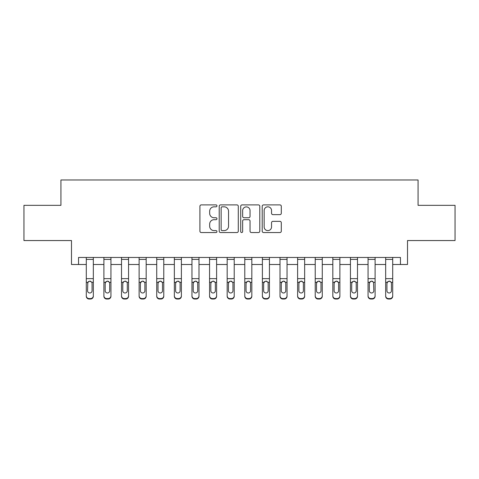 <?xml version="1.0" encoding="UTF-8"?>
<svg xmlns="http://www.w3.org/2000/svg" width="479" height="479" viewBox="0 0 479 479"><rect width="100%" height="100%" fill="white"/><g stroke="black" fill="none" stroke-linecap="round" stroke-linejoin="round"><path stroke-width="0.72" d="M216.957 205.862A0.97 0.97 0 0 0 215.993 204.892L201.3 204.892A1.383 1.383 0 0 0 199.917 206.275L199.917 231.165A1.383 1.383 0 0 0 201.3 232.549L215.993 232.549A0.97 0.97 0 0 0 216.957 231.579A0.97 0.97 0 0 0 215.993 230.615L214.089 230.615A4.425 4.425 0 0 1 209.664 226.19L209.664 224.112A4.425 4.425 0 0 1 214.089 219.687L215.993 219.687A0.97 0.97 0 0 0 216.957 218.717A0.97 0.97 0 0 0 215.993 217.753L214.089 217.753A4.425 4.425 0 0 1 209.664 213.329L209.664 211.251A4.425 4.425 0 0 1 214.089 206.826L215.993 206.826A0.97 0.97 0 0 0 216.957 205.862M279.916 214.64A1.383 1.383 0 0 0 281.299 213.257L281.299 206.275A1.383 1.383 0 0 0 279.916 204.892L263.594 204.892A1.383 1.383 0 0 0 262.211 206.275L262.211 231.165A1.383 1.383 0 0 0 263.594 232.549L279.916 232.549A1.383 1.383 0 0 0 281.299 231.165L281.299 222.729A1.383 1.383 0 0 0 279.916 221.346L272.928 221.346A1.383 1.383 0 0 0 271.545 222.729L271.545 226.914A3.7 3.7 0 0 1 267.851 230.615A3.7 3.7 0 0 1 264.151 226.914L264.151 210.526A3.7 3.7 0 0 1 267.851 206.826A3.7 3.7 0 0 1 271.545 210.526L271.545 213.257A1.383 1.383 0 0 0 272.928 214.64L279.916 214.64M78.544 264.504L78.544 257.462L400.456 257.462L400.456 264.504L407.503 264.504L407.503 240.554L455.05 240.554L455.05 205.335L418.071 205.335L418.071 179.978L60.929 179.978L60.929 205.335L23.95 205.335L23.95 240.554L71.497 240.554L71.497 264.504L86.292 264.504M238.291 206.275A1.383 1.383 0 0 0 236.907 204.892L220.591 204.892A1.383 1.383 0 0 0 219.208 206.275L219.208 231.165A1.383 1.383 0 0 0 220.591 232.549L236.907 232.549A1.383 1.383 0 0 0 238.291 231.165L238.291 206.275M242.093 204.892L258.409 204.892A1.383 1.383 0 0 1 259.792 206.275L259.792 231.165A1.383 1.383 0 0 1 258.409 232.549L251.427 232.549A1.383 1.383 0 0 1 250.044 231.165L250.044 221.07A1.383 1.383 0 0 0 248.661 219.687L244.027 219.687A1.383 1.383 0 0 0 242.643 221.07L242.643 231.579A0.97 0.97 0 0 1 241.679 232.549A0.97 0.97 0 0 1 240.709 231.579L240.709 206.275A1.383 1.383 0 0 1 242.093 204.892M93.333 264.504L103.901 264.504M110.942 264.504L121.51 264.504M128.558 264.504L139.12 264.504M146.167 264.504L156.729 264.504M163.776 264.504L174.344 264.504M181.385 264.504L191.953 264.504M198.995 264.504L209.562 264.504M216.604 264.504L227.172 264.504M234.219 264.504L244.781 264.504M251.828 264.504L262.396 264.504M269.438 264.504L280.005 264.504M287.047 264.504L297.615 264.504M304.656 264.504L315.224 264.504M322.271 264.504L332.833 264.504M339.88 264.504L350.442 264.504M357.49 264.504L368.058 264.504M375.099 264.504L385.667 264.504M392.708 264.504L400.456 264.504M222.112 206.826A0.97 0.97 0 0 0 221.142 207.796L221.142 229.645A0.97 0.97 0 0 0 222.112 230.615L224.118 230.615A4.425 4.425 0 0 0 228.543 226.19L228.543 211.251A4.425 4.425 0 0 0 224.118 206.826L222.112 206.826M250.044 210.598A3.7 3.7 0 0 0 246.344 206.898A3.7 3.7 0 0 0 242.643 210.598L242.643 216.37A1.383 1.383 0 0 0 244.027 217.753L248.661 217.753A1.383 1.383 0 0 0 250.044 216.37L250.044 210.598M86.292 282.736L86.292 295.788A2.82 2.796 0 0 0 89.106 298.579L90.519 298.579A2.82 2.796 0 0 0 93.333 295.788L93.333 296.226A2.82 2.796 180 0 1 90.519 299.022L90.519 298.579M92.064 290.753L92.064 283.334L92.064 290.753A2.251 2.239 180 0 1 89.812 292.992A2.251 2.239 180 0 0 92.064 290.753M87.561 291.196L87.561 290.753A2.251 2.239 180 0 0 89.812 292.992M88.639 281.401L87.561 283.161M90.986 281.401L89.812 281.071L91.818 282.293L92.064 283.334M93.333 257.462L93.333 295.788M86.292 257.462L86.292 295.788M89.106 298.579L89.106 299.022L90.519 299.022M89.106 299.022A2.82 2.796 180 0 1 86.292 296.226M86.292 282.293L87.807 282.293L87.561 290.753M87.807 282.293L89.812 281.071M110.942 282.736L110.942 296.226A2.82 2.796 180 0 1 108.128 299.022L108.128 298.579A2.82 2.796 0 0 0 110.942 295.788L110.942 296.226M109.679 291.196L109.679 290.753A2.251 2.239 180 0 1 107.422 292.992A2.251 2.239 180 0 1 105.17 290.753L105.17 283.334L105.17 290.753A2.251 2.239 180 0 0 107.422 292.992M108.595 281.401L107.422 281.071L109.428 282.293L109.679 283.161M106.248 281.401L105.17 283.334L105.416 282.293L107.422 281.071M128.558 282.736L128.558 296.226A2.82 2.796 180 0 1 125.737 299.022L125.737 298.579A2.82 2.796 0 0 0 128.558 295.788L128.558 296.226M127.288 291.196L127.288 290.753A2.251 2.239 180 0 1 125.031 292.992A2.251 2.239 180 0 1 122.78 290.753L122.78 283.334L122.78 290.753A2.251 2.239 180 0 0 125.031 292.992M126.205 281.401L125.031 281.071L127.037 282.293L127.288 283.161M123.857 281.401L122.78 283.334L123.031 282.293L125.031 281.071M146.167 282.736L146.167 296.226A2.82 2.796 180 0 1 143.347 299.022L143.347 298.579A2.82 2.796 0 0 0 146.167 295.788L146.167 296.226M144.898 291.196L144.898 290.753A2.251 2.239 180 0 1 142.646 292.992A2.251 2.239 180 0 1 140.389 290.753L140.389 283.334L140.389 290.753A2.251 2.239 180 0 0 142.646 292.992M143.814 281.401L142.646 281.071L144.646 282.293L144.898 283.161M141.467 281.401L140.389 283.334L140.64 282.293L142.646 281.071M110.942 257.462L110.942 295.788M106.721 298.579L106.721 299.022A2.82 2.796 180 0 1 103.901 296.226L103.901 295.788A2.82 2.796 0 0 0 106.721 298.579L108.128 298.579M103.901 257.462L103.901 295.788M106.721 299.022L108.128 299.022M109.679 283.334L109.679 290.753M128.558 257.462L128.558 295.788M124.33 298.579L124.33 299.022A2.82 2.796 180 0 1 121.51 296.226L121.51 295.788A2.82 2.796 0 0 0 124.33 298.579L125.737 298.579M121.51 257.462L121.51 295.788M124.33 299.022L125.737 299.022M127.288 283.334L127.288 290.753M146.167 257.462L146.167 295.788M141.94 298.579L141.94 299.022A2.82 2.796 180 0 1 139.12 296.226L139.12 295.788A2.82 2.796 0 0 0 141.94 298.579L143.347 298.579M139.12 257.462L139.12 295.788M141.94 299.022L143.347 299.022M144.898 283.334L144.898 290.753M163.776 282.736L163.776 296.226A2.82 2.796 180 0 1 160.956 299.022L160.956 298.579A2.82 2.796 0 0 0 163.776 295.788L163.776 296.226M162.507 291.196L162.507 290.753A2.251 2.239 180 0 1 160.255 292.992A2.251 2.239 180 0 1 157.998 290.753L157.998 283.334L157.998 290.753A2.251 2.239 180 0 0 160.255 292.992M161.429 281.401L160.255 281.071L162.255 282.293L162.507 283.161M159.076 281.401L157.998 283.334L158.25 282.293L160.255 281.071M163.776 257.462L163.776 295.788M159.549 298.579L159.549 299.022A2.82 2.796 180 0 1 156.729 296.226L156.729 295.788A2.82 2.796 0 0 0 159.549 298.579L160.956 298.579M156.729 257.462L156.729 295.788M159.549 299.022L160.956 299.022M162.507 283.334L162.507 290.753M181.385 282.736L181.385 296.226A2.82 2.796 180 0 1 178.571 299.022L178.571 298.579A2.82 2.796 0 0 0 181.385 295.788L181.385 296.226M180.116 291.196L180.116 290.753A2.251 2.239 180 0 1 177.865 292.992A2.251 2.239 180 0 1 175.607 290.753L175.607 283.334L175.607 290.753A2.251 2.239 180 0 0 177.865 292.992M179.038 281.401L177.865 281.071L179.87 282.293L180.116 283.161M176.685 281.401L175.607 283.334L175.859 282.293L177.865 281.071M198.995 282.736L198.995 296.226A2.82 2.796 180 0 1 196.18 299.022L196.18 298.579A2.82 2.796 0 0 0 198.995 295.788L198.995 296.226M197.731 291.196L197.731 290.753A2.251 2.239 180 0 1 195.474 292.992A2.251 2.239 180 0 1 193.223 290.753L193.223 283.334L193.223 290.753A2.251 2.239 180 0 0 195.474 292.992M196.647 281.401L195.474 281.071L197.48 282.293L197.731 283.161M194.3 281.401L193.223 283.334L193.468 282.293L195.474 281.071M216.604 282.736L216.604 296.226A2.82 2.796 180 0 1 213.79 299.022L213.79 298.579A2.82 2.796 0 0 0 216.604 295.788L216.604 296.226M215.34 291.196L215.34 290.753A2.251 2.239 180 0 1 213.083 292.992A2.251 2.239 180 0 1 210.832 290.753L210.832 283.334L210.832 290.753A2.251 2.239 180 0 0 213.083 292.992M214.257 281.401L213.083 281.071L215.089 282.293L215.34 283.161M211.91 281.401L210.832 283.334L211.077 282.293L213.083 281.071M234.219 282.736L234.219 296.226A2.82 2.796 180 0 1 231.399 299.022L231.399 298.579A2.82 2.796 0 0 0 234.219 295.788L234.219 296.226M232.95 291.196L232.95 290.753A2.251 2.239 180 0 1 230.692 292.992A2.251 2.239 180 0 1 228.441 290.753L228.441 283.334L228.441 290.753A2.251 2.239 180 0 0 230.692 292.992M231.866 281.401L230.692 281.071L232.698 282.293L232.95 283.161M229.519 281.401L228.441 283.334L228.693 282.293L230.692 281.071M251.828 282.736L251.828 296.226A2.82 2.796 180 0 1 249.008 299.022L249.008 298.579A2.82 2.796 0 0 0 251.828 295.788L251.828 296.226M250.559 291.196L250.559 290.753A2.251 2.239 180 0 1 248.308 292.992A2.251 2.239 180 0 1 246.05 290.753L246.05 283.334L246.05 290.753A2.251 2.239 180 0 0 248.308 292.992M249.481 281.401L248.308 281.071L250.307 282.293L250.559 283.161M247.128 281.401L246.05 283.334L246.302 282.293L248.308 281.071M181.385 257.462L181.385 295.788M177.158 298.579L177.158 299.022A2.82 2.796 180 0 1 174.344 296.226L174.344 295.788A2.82 2.796 0 0 0 177.158 298.579L178.571 298.579M174.344 257.462L174.344 295.788M177.158 299.022L178.571 299.022M180.116 283.334L180.116 290.753M198.995 257.462L198.995 295.788M194.767 298.579L194.767 299.022A2.82 2.796 180 0 1 191.953 296.226L191.953 295.788A2.82 2.796 0 0 0 194.767 298.579L196.18 298.579M191.953 257.462L191.953 295.788M194.767 299.022L196.18 299.022M197.731 283.334L197.731 290.753M216.604 257.462L216.604 295.788M212.383 298.579L212.383 299.022A2.82 2.796 180 0 1 209.562 296.226L209.562 295.788A2.82 2.796 0 0 0 212.383 298.579L213.79 298.579M209.562 257.462L209.562 295.788M212.383 299.022L213.79 299.022M215.34 283.334L215.34 290.753M234.219 257.462L234.219 295.788M229.992 298.579L229.992 299.022A2.82 2.796 180 0 1 227.172 296.226L227.172 295.788A2.82 2.796 0 0 0 229.992 298.579L231.399 298.579M227.172 257.462L227.172 295.788M229.992 299.022L231.399 299.022M232.95 283.334L232.95 290.753M251.828 257.462L251.828 295.788M247.601 298.579L247.601 299.022A2.82 2.796 180 0 1 244.781 296.226L244.781 295.788A2.82 2.796 0 0 0 247.601 298.579L249.008 298.579M244.781 257.462L244.781 295.788M247.601 299.022L249.008 299.022M250.559 283.334L250.559 290.753M269.438 282.736L269.438 296.226A2.82 2.796 180 0 1 266.617 299.022L266.617 298.579A2.82 2.796 0 0 0 269.438 295.788L269.438 296.226M268.168 291.196L268.168 290.753A2.251 2.239 180 0 1 265.917 292.992A2.251 2.239 180 0 1 263.66 290.753L263.66 283.334L263.66 290.753A2.251 2.239 180 0 0 265.917 292.992M267.09 281.401L265.917 281.071L267.923 282.293L268.168 283.161M264.737 281.401L263.66 283.334L263.911 282.293L265.917 281.071M269.438 257.462L269.438 295.788M265.21 298.579L265.21 299.022A2.82 2.796 180 0 1 262.396 296.226L262.396 295.788A2.82 2.796 0 0 0 265.21 298.579L266.617 298.579M262.396 257.462L262.396 295.788M265.21 299.022L266.617 299.022M268.168 283.334L268.168 290.753M287.047 282.736L287.047 296.226A2.82 2.796 180 0 1 284.233 299.022L284.233 298.579A2.82 2.796 0 0 0 287.047 295.788L287.047 296.226M285.777 291.196L285.777 290.753A2.251 2.239 180 0 1 283.526 292.992A2.251 2.239 180 0 1 281.269 290.753L281.269 283.334L281.269 290.753A2.251 2.239 180 0 0 283.526 292.992M284.7 281.401L283.526 281.071L285.532 282.293L285.777 283.161M282.347 281.401L281.269 283.334L281.52 282.293L283.526 281.071M287.047 257.462L287.047 295.788M282.82 298.579L282.82 299.022A2.82 2.796 180 0 1 280.005 296.226L280.005 295.788A2.82 2.796 0 0 0 282.82 298.579L284.233 298.579M280.005 257.462L280.005 295.788M282.82 299.022L284.233 299.022M285.777 283.334L285.777 290.753M304.656 282.736L304.656 296.226A2.82 2.796 180 0 1 301.842 299.022L301.842 298.579A2.82 2.796 0 0 0 304.656 295.788L304.656 296.226M303.393 291.196L303.393 290.753A2.251 2.239 180 0 1 301.135 292.992A2.251 2.239 180 0 1 298.884 290.753L298.884 283.334L298.884 290.753A2.251 2.239 180 0 0 301.135 292.992M302.309 281.401L301.135 281.071L303.141 282.293L303.393 283.161M299.962 281.401L298.884 283.334L299.13 282.293L301.135 281.071M304.656 257.462L304.656 295.788M300.429 298.579L300.429 299.022A2.82 2.796 180 0 1 297.615 296.226L297.615 295.788A2.82 2.796 0 0 0 300.429 298.579L301.842 298.579M297.615 257.462L297.615 295.788M300.429 299.022L301.842 299.022M303.393 283.334L303.393 290.753M322.271 282.736L322.271 296.226A2.82 2.796 180 0 1 319.451 299.022L319.451 298.579A2.82 2.796 0 0 0 322.271 295.788L322.271 296.226M321.002 291.196L321.002 290.753A2.251 2.239 180 0 1 318.745 292.992A2.251 2.239 180 0 1 316.493 290.753L316.493 283.334L316.493 290.753A2.251 2.239 180 0 0 318.745 292.992M319.918 281.401L318.745 281.071L320.75 282.293L321.002 283.161M317.571 281.401L316.493 283.334L316.745 282.293L318.745 281.071M322.271 257.462L322.271 295.788M318.044 298.579L318.044 299.022A2.82 2.796 180 0 1 315.224 296.226L315.224 295.788A2.82 2.796 0 0 0 318.044 298.579L319.451 298.579M315.224 257.462L315.224 295.788M318.044 299.022L319.451 299.022M321.002 283.334L321.002 290.753M339.88 282.736L339.88 296.226A2.82 2.796 180 0 1 337.06 299.022L337.06 298.579A2.82 2.796 0 0 0 339.88 295.788L339.88 296.226M338.611 291.196L338.611 290.753A2.251 2.239 180 0 1 336.354 292.992A2.251 2.239 180 0 1 334.103 290.753L334.103 283.334L334.103 290.753A2.251 2.239 180 0 0 336.354 292.992M337.527 281.401L336.354 281.071L338.36 282.293L338.611 283.161M335.18 281.401L334.103 283.334L334.354 282.293L336.354 281.071M339.88 257.462L339.88 295.788M335.653 298.579L335.653 299.022A2.82 2.796 180 0 1 332.833 296.226L332.833 295.788A2.82 2.796 0 0 0 335.653 298.579L337.06 298.579M332.833 257.462L332.833 295.788M335.653 299.022L337.06 299.022M338.611 283.334L338.611 290.753M357.49 282.736L357.49 296.226A2.82 2.796 180 0 1 354.67 299.022L354.67 298.579A2.82 2.796 0 0 0 357.49 295.788L357.49 296.226M356.22 291.196L356.22 290.753A2.251 2.239 180 0 1 353.969 292.992A2.251 2.239 180 0 1 351.712 290.753L351.712 283.334L351.712 290.753A2.251 2.239 180 0 0 353.969 292.992M355.143 281.401L353.969 281.071L355.969 282.293L356.22 283.161M352.789 281.401L351.712 283.334L351.963 282.293L353.969 281.071M357.49 257.462L357.49 295.788M353.262 298.579L353.262 299.022A2.82 2.796 180 0 1 350.442 296.226L350.442 295.788A2.82 2.796 0 0 0 353.262 298.579L354.67 298.579M350.442 257.462L350.442 295.788M353.262 299.022L354.67 299.022M356.22 283.334L356.22 290.753M375.099 257.462L375.099 296.226A2.82 2.796 180 0 1 372.279 299.022L372.279 298.579A2.82 2.796 0 0 0 375.099 295.788M370.872 298.579L370.872 299.022A2.82 2.796 180 0 1 368.058 296.226L368.058 295.788A2.82 2.796 0 0 0 370.872 298.579L372.279 298.579M368.058 257.462L368.058 295.788M370.872 299.022L372.279 299.022M370.399 281.401L369.321 283.334L369.572 282.293L371.578 281.071L373.584 282.293L373.83 290.753A2.251 2.239 180 0 1 371.578 292.992A2.251 2.239 180 0 1 369.321 290.753L369.321 283.334L369.321 290.753A2.251 2.239 180 0 0 371.578 292.992M375.099 282.736L375.099 296.226M373.83 291.196L373.83 290.753M372.752 281.401L371.578 281.071M392.708 282.736L392.708 296.226A2.82 2.796 180 0 1 389.894 299.022L389.894 298.579A2.82 2.796 0 0 0 392.708 295.788L392.708 296.226M391.439 291.196L391.439 290.753A2.251 2.239 180 0 1 389.188 292.992A2.251 2.239 180 0 1 386.936 290.753L386.936 283.334L386.936 290.753A2.251 2.239 180 0 0 389.188 292.992M390.361 281.401L389.188 281.071L391.193 282.293L391.439 283.161M388.014 281.401L386.936 283.334L387.182 282.293L389.188 281.071M392.708 257.462L392.708 295.788M388.481 298.579L388.481 299.022A2.82 2.796 180 0 1 385.667 296.226L385.667 295.788A2.82 2.796 0 0 0 388.481 298.579L389.894 298.579M385.667 257.462L385.667 295.788M388.481 299.022L389.894 299.022M391.439 283.334L391.439 290.753M91.818 282.293L93.333 282.293M86.292 278.652L93.333 278.652M86.292 259.396L93.333 259.396M109.428 282.293L110.942 282.293M103.901 282.293L105.416 282.293M103.901 278.652L110.942 278.652M103.901 259.396L110.942 259.396M127.037 282.293L128.558 282.293M121.51 282.293L123.031 282.293M121.51 278.652L128.558 278.652M121.51 259.396L128.558 259.396M144.646 282.293L146.167 282.293M139.12 282.293L140.64 282.293M139.12 278.652L146.167 278.652M139.12 259.396L146.167 259.396M162.255 282.293L163.776 282.293M156.729 282.293L158.25 282.293M156.729 278.652L163.776 278.652M156.729 259.396L163.776 259.396M179.87 282.293L181.385 282.293M174.344 282.293L175.859 282.293M174.344 278.652L181.385 278.652M174.344 259.396L181.385 259.396M197.48 282.293L198.995 282.293M191.953 282.293L193.468 282.293M191.953 278.652L198.995 278.652M191.953 259.396L198.995 259.396M215.089 282.293L216.604 282.293M209.562 282.293L211.077 282.293M209.562 278.652L216.604 278.652M209.562 259.396L216.604 259.396M232.698 282.293L234.219 282.293M227.172 282.293L228.693 282.293M227.172 278.652L234.219 278.652M227.172 259.396L234.219 259.396M250.307 282.293L251.828 282.293M244.781 282.293L246.302 282.293M244.781 278.652L251.828 278.652M244.781 259.396L251.828 259.396M267.923 282.293L269.438 282.293M262.396 282.293L263.911 282.293M262.396 278.652L269.438 278.652M262.396 259.396L269.438 259.396M285.532 282.293L287.047 282.293M280.005 282.293L281.52 282.293M280.005 278.652L287.047 278.652M280.005 259.396L287.047 259.396M303.141 282.293L304.656 282.293M297.615 282.293L299.13 282.293M297.615 278.652L304.656 278.652M297.615 259.396L304.656 259.396M320.75 282.293L322.271 282.293M315.224 282.293L316.745 282.293M315.224 278.652L322.271 278.652M315.224 259.396L322.271 259.396M338.36 282.293L339.88 282.293M332.833 282.293L334.354 282.293M332.833 278.652L339.88 278.652M332.833 259.396L339.88 259.396M355.969 282.293L357.49 282.293M350.442 282.293L351.963 282.293M350.442 278.652L357.49 278.652M350.442 259.396L357.49 259.396M373.584 282.293L375.099 282.293M368.058 282.293L369.572 282.293M368.058 278.652L375.099 278.652M368.058 259.396L375.099 259.396M391.193 282.293L392.708 282.293M385.667 282.293L387.182 282.293M385.667 278.652L392.708 278.652M385.667 259.396L392.708 259.396"/></g></svg>
